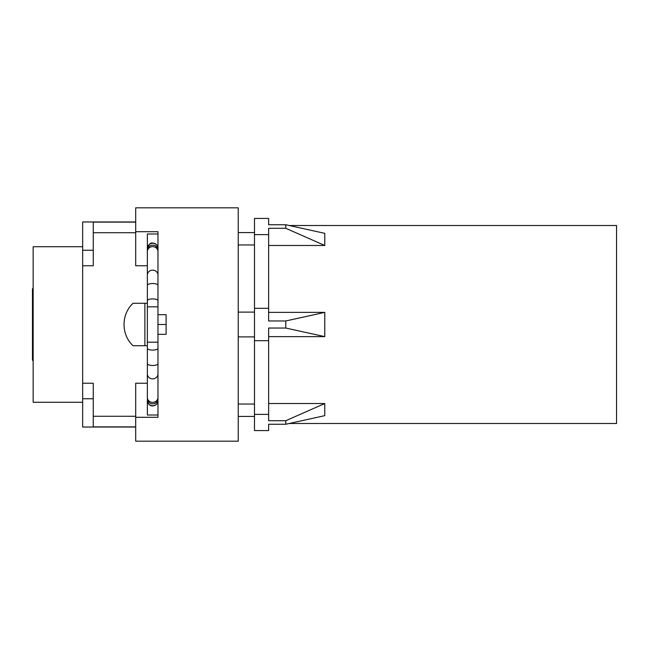 <?xml version="1.0" encoding="UTF-8"?>
<svg xmlns="http://www.w3.org/2000/svg" width="649" height="649" viewBox="0 0 649 649"><rect width="100%" height="100%" fill="white"/><g stroke="black" fill="none" stroke-linecap="round" stroke-linejoin="round"><path stroke-width="0.97" d="M33.156 361.323L32.45 359.854L32.45 289.146L33.156 287.677M82.658 402.283L33.156 402.283L33.156 246.717L82.658 246.717M238.232 232.569L254.489 232.569M238.232 244.957L254.489 244.957M238.232 312.112L254.489 312.112M238.232 336.888L254.489 336.888M238.232 404.043L254.489 404.043M238.232 416.431L254.489 416.431M268.637 403.524L324.776 403.524L324.776 415.66L285.771 424.251L268.637 424.251L268.637 430.571L254.489 430.571L254.489 218.429L268.637 218.429L268.637 224.749L285.771 224.749L285.771 228.286L324.776 245.476L324.776 233.34L285.771 224.749M324.776 403.524L285.771 420.714L268.637 420.714L268.637 414.395L254.489 414.395M268.637 414.395L268.637 340.676L254.489 340.676M268.637 336.628L324.776 336.628L324.776 312.372L285.771 320.963L268.637 320.963L268.637 308.324L254.489 308.324M268.637 308.324L268.637 234.605L254.489 234.605M268.637 340.676L268.637 328.037L285.771 328.037L324.776 336.628M268.637 234.605L268.637 228.286L285.771 228.286M289.276 423.497L616.55 423.497L616.55 225.503L289.276 225.503M324.776 245.476L268.637 245.476M324.776 312.372L268.637 312.372M285.771 320.963L285.771 328.037M285.771 420.714L285.771 424.251M135.69 427.034L82.658 427.034L82.658 265.757L93.261 265.757L93.261 222.104L135.69 222.104L135.69 207.818L238.232 207.818L238.232 441.182L135.69 441.182L135.69 383.243L147.364 383.243L147.364 373.946A5.306 4.916 0 0 0 152.661 378.862A5.306 4.916 0 0 0 157.967 373.946M82.658 265.757L82.658 250.246L93.261 250.246M82.658 250.246L82.658 221.966L135.69 221.966M82.658 398.754L93.261 398.754L93.261 383.243L82.658 383.243M147.364 345.714L133.037 345.714C121.038 334.592 121.055 314.416 133.037 303.286L147.364 303.286M157.967 275.054A5.306 4.916 180 0 0 152.661 270.138A5.306 4.916 180 0 0 147.364 275.054L147.364 285.349L147.364 265.757L135.69 265.757L135.69 222.104M135.69 232.723L93.261 232.723M135.69 426.896L93.261 426.896L93.261 398.754M135.69 416.277L93.261 416.277M135.69 231.693L157.967 231.693L157.967 334.308L166.103 334.308L166.103 314.692L157.967 314.692L157.967 417.307L135.69 417.307M157.967 415.011L147.364 415.011L147.364 383.243M144.889 303.286L144.889 345.714M157.967 233.989L147.364 233.989L147.364 265.757M157.967 324.5L166.103 324.5M147.364 248.502A5.306 5.257 0 0 1 152.661 243.245A5.306 5.257 0 0 1 157.967 248.502M157.967 250.409A5.306 5.257 180 0 0 152.661 245.144A5.306 5.257 180 0 0 147.364 250.409M147.364 251.552A5.306 4.916 0 0 1 152.661 246.636A5.306 4.916 0 0 1 157.967 251.552M157.967 300.722A5.306 1.833 180 0 0 152.661 298.897A5.306 1.833 180 0 0 147.364 300.722L147.364 285.349A5.306 1.833 0 0 1 152.661 283.524A5.306 1.833 0 0 1 157.967 285.349M147.364 300.722L147.364 306.823L157.967 306.823M147.364 306.823L147.364 348.278A5.306 1.833 0 0 0 152.661 350.103A5.306 1.833 0 0 0 157.967 348.278M147.364 342.177L157.967 342.177M157.967 363.651A5.306 1.833 180 0 1 152.661 365.476A5.306 1.833 180 0 1 147.364 363.651L147.364 373.946M157.967 397.448A5.306 4.916 180 0 1 152.661 402.364A5.306 4.916 180 0 1 147.364 397.448M147.364 398.591A5.306 5.257 -0 0 0 152.661 403.856A5.306 5.257 -0 0 0 157.967 398.591M157.967 400.498A5.306 5.257 180 0 1 152.661 405.755A5.306 5.257 180 0 1 147.364 400.498M157.967 248.429L157.967 248.356C157.537 245.022 155.768 243.253 152.661 243.051C150.609 242.426 148.84 244.186 147.364 248.356L147.364 248.429M157.967 400.571L157.967 400.644C157.65 403.865 155.882 405.633 152.661 405.95C151.963 406.217 147.907 405.438 147.364 400.644L147.364 400.571M147.364 348.278L147.364 363.651"/></g></svg>
